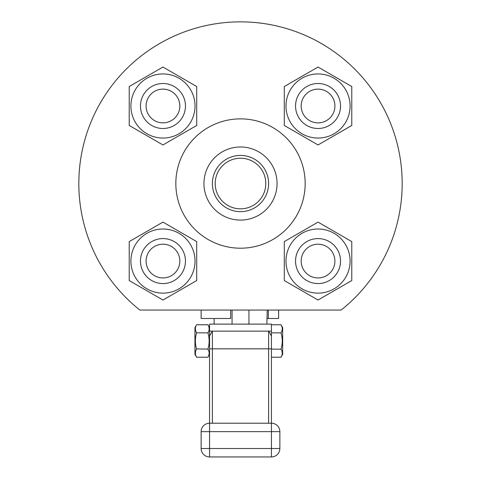 <?xml version="1.0" encoding="UTF-8"?>
<svg xmlns="http://www.w3.org/2000/svg" width="481" height="481" viewBox="0 0 481 481"><rect width="100%" height="100%" fill="white"/><g stroke="black" fill="none" stroke-linecap="round" stroke-linejoin="round"><path stroke-width="0.72" d="M240.5 208.838A25.307 25.307 0 0 1 218.584 170.881A25.307 25.307 0 0 1 262.416 170.881A25.307 25.307 0 0 1 240.5 208.838M240.5 211.652A28.114 28.114 0 0 1 216.149 169.474A28.114 28.114 0 0 1 264.851 169.474A28.114 28.114 0 0 1 240.5 211.652M240.5 220.088A36.55 36.55 0 0 1 208.844 165.26A36.55 36.55 0 0 1 272.156 165.26A36.55 36.55 0 0 1 240.5 220.088M240.5 248.202A64.67 64.67 0 0 1 184.494 151.202A64.67 64.67 0 0 1 296.506 151.202A64.67 64.67 0 0 1 240.5 248.202M139.857 310.059L341.143 310.059A161.67 161.67 0 0 0 359.06 73.617A161.67 161.67 0 0 0 121.94 73.617A161.67 161.67 0 0 0 139.857 310.059M129.221 125.475L162.963 144.955L196.705 125.475L196.705 86.52L162.963 67.039L129.221 86.52L129.221 125.475M284.295 280.555L318.037 300.036L351.779 280.555L351.779 241.594L318.037 222.114L284.295 241.594L284.295 280.555M129.221 280.555L162.963 300.036L196.705 280.555L196.705 241.594L162.963 222.114L129.221 241.594L129.221 280.555M284.295 125.475L318.037 144.955L351.779 125.475L351.779 86.52L318.037 67.039L284.295 86.52L284.295 125.475M162.963 138.053A32.053 32.053 0 0 0 190.723 89.971A32.053 32.053 0 0 0 135.203 89.971A32.053 32.053 0 0 0 162.963 138.053M318.037 293.127A32.053 32.053 0 0 0 345.797 245.045A32.053 32.053 0 0 0 290.277 245.045A32.053 32.053 0 0 0 318.037 293.127M162.963 293.127A32.053 32.053 0 0 0 190.723 245.045A32.053 32.053 0 0 0 135.203 245.045A32.053 32.053 0 0 0 162.963 293.127M318.037 138.053A32.053 32.053 0 0 0 345.797 89.971A32.053 32.053 0 0 0 290.277 89.971A32.053 32.053 0 0 0 318.037 138.053M185.456 105.994A22.493 22.493 0 0 1 151.713 125.475A22.493 22.493 0 0 1 151.713 86.52A22.493 22.493 0 0 1 185.456 105.994M340.53 261.075A22.493 22.493 0 0 1 306.794 280.555A22.493 22.493 0 0 1 306.794 241.594A22.493 22.493 0 0 1 340.53 261.075M185.456 261.075A22.493 22.493 0 0 1 151.713 280.555A22.493 22.493 0 0 1 151.713 241.594A22.493 22.493 0 0 1 185.456 261.075M340.53 105.994A22.493 22.493 0 0 1 306.794 125.475A22.493 22.493 0 0 1 306.794 86.52A22.493 22.493 0 0 1 340.53 105.994M179.834 105.994A16.871 16.871 0 0 1 154.527 120.605A16.871 16.871 0 0 1 154.527 91.39A16.871 16.871 0 0 1 179.834 105.994M334.908 261.075A16.871 16.871 0 0 1 309.602 275.685A16.871 16.871 0 0 1 309.602 246.464A16.871 16.871 0 0 1 334.908 261.075M179.834 261.075A16.871 16.871 0 0 1 154.527 275.685A16.871 16.871 0 0 1 154.527 246.464A16.871 16.871 0 0 1 179.834 261.075M334.908 105.994A16.871 16.871 0 0 1 309.602 120.605A16.871 16.871 0 0 1 309.602 91.39A16.871 16.871 0 0 1 334.908 105.994M278.613 310.059L278.613 318.494L268.332 318.494L268.332 310.059M201.136 310.059L201.136 318.494L230.658 318.494L230.658 310.059M268.332 318.494L266.877 318.494M209.572 331.15L212.295 331.15L209.572 336.045L209.572 324.122L271.428 324.122L271.428 423.208L209.572 423.208A8.436 8.436 0 0 0 201.136 431.643L201.136 448.514A8.436 8.436 0 0 0 209.572 456.95L271.428 456.95A8.436 8.436 0 0 0 279.864 448.514L279.864 431.643A8.436 8.436 0 0 0 271.428 423.208L271.428 431.643L209.572 431.643L209.572 448.514L271.428 448.514L271.428 431.643L279.864 431.643A8.436 8.436 0 0 0 271.428 423.208M266.877 324.122L267.214 310.059M214.123 324.122L214.123 318.494M209.572 336.045L209.572 423.208A8.436 8.436 0 0 0 201.136 431.643L209.572 431.643L209.572 423.208M212.295 331.15L271.428 331.15M212.386 330.988L212.386 423.208M268.614 330.988L268.614 348.839L209.572 348.839M208.339 356.421L207.912 357.221C209.56 354.515 209.56 351.809 207.912 349.104C209.56 343.693 209.56 338.281 207.912 332.87C209.56 330.164 209.56 327.459 207.912 324.753L208.465 325.823M208.285 349.807L208.459 350.168M208.309 332.124L208.129 332.473M209.572 327.633L207.912 324.753L196.615 324.753C194.961 327.459 194.961 330.164 196.615 332.87C194.961 338.281 194.961 343.693 196.615 349.104C194.961 351.809 194.961 354.515 196.615 357.221L196.062 356.15M268.705 331.15L271.428 336.045M271.428 348.839L268.614 348.839L268.614 423.208M271.428 324.753L281.012 324.753L281.565 325.823M281.415 332.124L281.235 332.473M281.439 356.421L281.012 357.221C282.666 354.515 282.666 351.809 281.012 349.104C282.666 343.693 282.666 338.281 281.012 332.87L281.066 333.062M282.106 343.843L281.95 344.961M281.397 347.691L281.157 348.599M271.428 349.104L281.06 349.188M281.391 349.807L281.559 350.168M271.428 357.221L281.012 357.221L282.678 354.347L282.678 327.633L281.012 324.753C282.666 327.459 282.666 330.164 281.012 332.87L271.428 332.87M207.912 332.87L196.567 332.792M207.912 349.104L196.555 348.911M209.572 354.347L207.912 357.221L196.615 357.221L194.949 354.347L194.949 327.633L196.182 325.559M196.212 349.855L196.392 349.507M196.326 333.928L196.47 333.375M196.236 332.173L196.062 331.812M201.136 448.514A8.436 8.436 0 0 0 209.572 456.95L209.572 448.514L201.136 448.514M279.864 448.514L271.428 448.514L271.428 456.95A8.436 8.436 0 0 0 279.864 448.514M232.064 310.059L232.064 324.122M248.936 310.059L248.936 324.122"/></g></svg>
